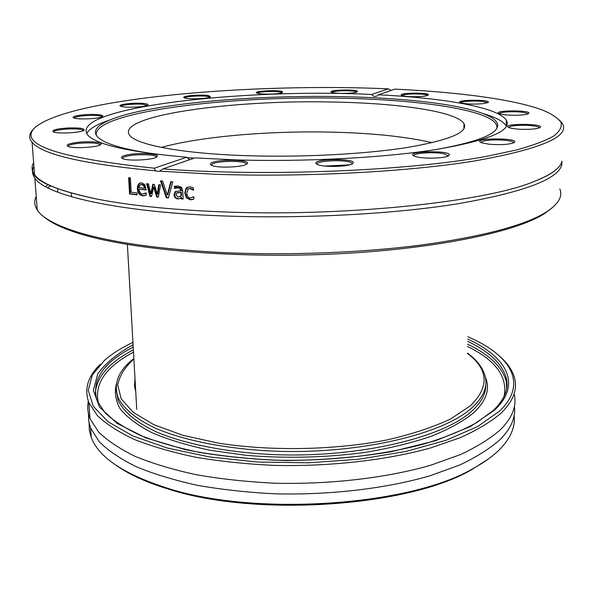 <?xml version="1.0" encoding="UTF-8"?>
<svg xmlns="http://www.w3.org/2000/svg" width="593" height="593" viewBox="0 0 593 593"><rect width="100%" height="100%" fill="white"/><g stroke="black" fill="none" stroke-linecap="round" stroke-linejoin="round"><path stroke-width="0.89" d="M559.792 188.908C562.965 196.313 558.562 203.955 546.583 211.842C525.22 225.333 483.48 236.399 421.364 245.035C360.329 252.922 284.684 255.702 217.994 252.336C156.493 248.89 109.297 242.018 76.408 231.722C55.275 224.932 42.229 217.698 37.277 210.018C34.305 205.43 33.957 200.901 36.232 196.439M45.327 186.565L48.203 184.571M50.664 185.728L47.633 187.796M36.729 202.902L37.025 206.712M43.971 216.816C50.605 222.627 62.02 228.12 78.224 233.286C128.17 249.319 230.907 258.681 332.273 254.063C433.698 249.475 516.258 232.108 544.685 213.495L552.016 207.95M32.407 170.399L32.793 174.268L34.831 178.152C45.594 194.867 114.019 211.382 216.675 215.674C297.738 219.188 391.143 214.429 456.988 203.91C523.174 192.354 558.095 179.345 561.741 164.898L561.956 161.155M162.971 168.886L195.001 157.871L234.843 159.858C304.246 162.052 383.753 157.805 436.226 149.503C488.728 140.393 512.115 130.66 506.385 120.312C498.58 107.303 443.749 97.964 378.378 94.791L394.834 89.128C457.418 92.041 513.679 99.201 542.706 110.15C551.757 113.945 557.85 118 560.985 122.328C562.223 126.783 559.785 131.364 553.677 136.079C545.308 140.808 532.907 145.441 516.466 149.985L486.364 156.389C407.591 171.014 264.597 176.87 162.971 168.886L159.539 171.169L215.185 174.268C304.024 177.381 406.961 171.874 473.822 161.088C540.282 149.251 569.851 136.798 562.527 123.744L559.458 120.045M159.539 171.169L157.612 171.429L155.655 170.851L154.313 168.197L186.61 157.241L189.671 159.702M33.467 129.222C28.931 133.492 28.464 137.835 32.074 142.253C42.244 154.551 83.435 164.083 155.655 170.851M154.313 168.197C56.728 157.857 17.056 144.21 35.306 127.25C70.478 98.075 250.995 82.731 388.304 88.839L391.165 90.388M33.638 162.667C31.303 166.611 31.607 170.599 34.557 174.638C41.08 183.741 61.968 191.895 97.222 199.115C128.814 205.304 168.582 209.47 216.527 211.627C339.974 217.401 483.903 202.324 533.381 181.792C550.801 174.979 560.303 168.197 561.882 161.429M170.777 181.636L172.808 181.784L168.449 197.966L166.337 197.788L160.518 180.843L162.593 181.013L167.308 195.09L170.777 181.636M137.035 192.947L137.139 194.875L129.563 193.948L128.651 177.663L130.378 177.863L131.172 192.243L137.035 192.947M144.722 195.66L142.802 195.794C139.488 195.334 137.68 193.029 137.383 188.885L137.561 186.217L138.428 184.23L139.548 183.222L141.705 182.837L144.744 184.519L146.174 189.982L139.103 189.226C139.325 192.117 140.519 193.703 142.683 193.993L146.137 192.888L146.249 195.141L143.417 195.594C140.118 195.134 138.317 192.829 138.021 188.693L138.465 185.142L140.467 182.889M158.679 184.801L160.518 184.957L158.383 197.091L156.715 196.935L153.639 187.173L151.549 196.431L149.925 196.276L146.627 183.689L148.45 183.867L150.792 193.6L152.809 184.275L154.291 184.416L157.36 194.222L158.679 184.801M181.176 198.922L181.117 197.61L179.768 198.573L177.485 199.011L175.009 197.728L173.882 194.815L175.165 191.658L180.813 190.731L179.931 188.389L177.922 187.84L174.505 188.441L174.409 186.306L177.848 185.98L181.339 187.136L182.733 190.538L183.104 199.055L181.176 198.922L181.643 198.699L181.584 197.387L181.117 197.61M192.362 199.604L190.457 199.811L186.476 197.966L184.764 192.977L186.054 188.218L186.743 187.581L189.908 186.743L193.414 187.899L193.511 190.271L189.953 188.581L188.151 189.071L186.78 193.11C186.973 196.127 188.166 197.751 190.346 197.98L193.778 196.676L193.874 199.033L190.894 199.589L186.921 197.743L185.224 192.762L186.506 188.003L187.596 187.106M167.308 195.09L167.834 194.875L171.229 181.673M168.516 197.714L166.863 197.573L161.155 180.895M166.863 197.573L166.337 197.788M137.124 194.6L130.223 193.748L129.341 177.744M130.223 193.748L129.563 193.948M143.676 185.691L144.292 185.498L145.011 188.025L144.395 188.226L143.676 185.691L141.697 184.534L139.718 185.283L139.021 187.647L144.395 188.226M144.292 185.498L142.32 184.334L141.023 184.534M144.729 193.689L146.145 193.051M146.16 189.716L139.103 189.226M145.367 193.474L144.759 193.674M157.36 194.222L157.923 194.015L159.206 184.846M150.792 193.6L151.378 193.392L153.335 184.327M151.608 196.172L150.518 196.068L147.301 183.748M158.427 196.832L157.278 196.728L154.21 186.973L153.639 187.173M150.518 196.068L149.925 196.276M157.278 196.728L156.715 196.935M179.827 196.75L181.51 195.646L181.043 195.86L180.887 192.406L176.632 193.066L175.839 194.808L178.085 197.128L181.043 195.86M181.51 195.646L181.362 192.191L180.887 192.406M181.362 192.191L177.307 192.732M183.096 198.803L181.643 198.699M180.813 190.731L181.265 190.116L180.413 188.181L178.404 187.625L175.002 188.233L174.905 186.202M179.753 198.581L177.974 198.788L175.506 197.513L174.386 194.6L176.047 191.213M175.002 188.233L174.505 188.441M175.113 188.24L174.616 188.455M175.506 197.513L175.009 197.728M193.867 198.996L192.792 199.381M192.71 197.38L193.778 196.713M193.488 189.767L190.383 188.366L188.759 188.744M192.436 189.041L192.013 189.256M378.378 94.791L377.118 95.933C375.021 96.889 373.205 96.407 371.685 94.48L388.304 88.839M489.032 144.21C500.944 145.077 509.32 144.536 514.161 142.594C521.039 137.48 468.811 137.887 481.694 142.839L489.032 144.21M316.18 163.705L318.382 164.869C325.609 167.485 349.27 166.626 352.538 163.638C360.003 158.22 311.518 158.324 316.18 163.705M426.404 95.799L428.139 95.177C432.03 92.16 394.59 92.76 402.143 95.592C405.397 96.985 421.186 97.126 426.404 95.799M518.282 115.198C523.686 114.953 527.095 114.427 528.496 113.611C533.633 109.883 490.122 110.09 499.543 113.745C503.494 114.923 509.743 115.413 518.282 115.198M522.818 129.356C531.602 129.459 537.325 128.859 539.978 127.577C545.99 123.225 498.179 123.388 509.179 127.673C511.937 128.607 516.488 129.17 522.818 129.356M482.998 103.686L488.046 102.53C492.464 99.239 452.503 99.617 460.783 102.789C466.142 104.123 473.548 104.427 482.998 103.686M211.271 163.008C209.663 164.024 210.167 164.95 212.776 165.781C220.077 168.279 243.856 166.996 246.851 163.964C253.048 159.643 217.587 158.724 211.271 163.008M416.338 156.76C424.403 159.02 445.558 158.346 448.664 155.744C456.136 149.859 400.334 150.911 415.041 156.382L416.338 156.76M324.942 166.062L349.536 164.861M506.415 126.324L506.222 125.953C503.398 121.395 495.778 117.295 483.354 113.656M109.305 120.179C96.666 124.367 89.128 128.859 86.697 133.647M371.685 94.48C244.375 88.038 68.825 107.415 87.482 134.744C95.688 144.566 128.733 152.067 186.61 157.241M480.886 142.498C483.503 140.163 491.501 139.407 504.888 140.23C509.936 140.763 512.849 141.527 513.612 142.528L513.694 142.846M413.907 155.907C412.728 152.957 435.633 151.549 444.735 153.98L448.226 155.996M317.025 164.328C315.261 160.355 348.766 159.25 351.805 163.171L352.086 163.92M211.442 165.277L212.294 164.061C217.12 160.688 244.546 160.421 246.206 163.727L246.354 164.298M122.41 158.576C122.328 157.708 123.952 156.893 127.273 156.137C136.353 153.98 154.825 154.35 156.167 156.73L156.33 157.197M67.958 146.412C68.262 145.174 71.723 144.166 78.358 143.38C89.662 142.439 96.889 142.839 100.032 144.581L100.173 144.907M53.407 131.957C54.526 130.453 59.737 129.444 69.04 128.94C77.023 128.718 81.819 129.192 83.428 130.356L83.531 130.556M74.073 118C76.386 116.302 82.938 115.427 93.716 115.39C98.482 115.524 101.262 115.961 102.055 116.695L102.129 116.814M120.928 106.34C121.142 104.813 135.804 103.516 143.232 104.338L147.249 105.391M184.682 97.934C185.06 96.251 203.555 95.251 208.528 96.637L209.803 97.2M257.318 93.227C257.903 91.307 280.6 90.788 281.838 92.664L281.89 92.723M332.228 92.174C334.652 90.351 356.052 90.284 356.645 92.108L356.645 92.108M402.113 95.577L404.026 94.784C409.8 93.36 427.071 93.842 427.546 95.458L427.546 95.458M460.665 102.737C460.998 102.181 462.703 101.729 465.764 101.388C476.646 100.654 483.873 101.121 487.453 102.774L487.476 102.819M499.276 113.634C499.914 112.685 503.242 112.07 509.268 111.781C519.379 111.603 525.598 112.27 527.911 113.789L527.948 113.893M77.957 142.32C68.01 143.617 64.933 145.07 68.736 146.679C75.066 148.791 98.549 147.19 100.743 144.522C103.708 142.276 89.736 140.964 77.957 142.32M93.998 114.449C82.546 114.093 68.781 116.584 74.333 118.089C79.247 119.853 101.106 118.578 102.722 116.443C103.464 115.338 100.558 114.671 93.998 114.449M209.166 95.829C202.532 94.02 178.426 96.073 184.712 97.941C188.707 99.528 209.01 98.69 210.419 96.889L209.166 95.829M357.149 91.863L357.231 91.804C360.796 88.92 324.742 89.773 331.954 92.404C335.645 93.983 355.214 93.561 357.149 91.863M282.55 91.9C280.578 89.476 250.572 91.025 257.303 93.22C261.098 94.791 281.06 94.146 282.49 92.412L282.55 91.9M143.728 103.471C133.907 102.367 115.138 104.724 121.039 106.377C125.412 108.03 146.382 106.977 147.85 105.043C148.487 104.353 147.116 103.834 143.728 103.471M69.01 127.932C55.757 128.822 50.716 130.223 53.889 132.12C59.485 134.048 82.264 132.558 84.124 130.178C84.688 128.466 79.655 127.717 69.01 127.932M126.502 155.055C120.89 156.411 119.89 157.716 123.507 158.968C130.467 161.289 154.269 159.732 156.871 156.826C161.34 153.624 138.028 152.305 126.502 155.055M508.675 127.465C509.958 125.938 515.458 125.205 525.19 125.264C533.285 125.546 538.029 126.339 539.408 127.643L539.4 127.866M436.722 149.429C476.298 142.187 496.6 134.396 497.638 126.05C499.084 114.983 464.949 105.828 417.168 100.966C393.396 98.564 367.512 97.111 339.522 96.607C271.446 95.369 196.757 100.143 147.116 109.764C106.117 117.644 84.095 129.089 101.403 139.881C110.35 145.507 128.933 150.318 157.152 154.306M186.839 157.568L194.133 158.168M497.638 126.05L496.919 127.836C498.809 111.069 422.972 99.528 339.411 98.216C227.163 95.606 91.997 112.285 96.34 135.293M333.399 102.033C233.657 99.528 115.057 115.502 129.637 135.211C136.227 144.877 182.711 153.824 248.882 155.751C303.772 157.427 366.148 154.047 407.858 147.39C449.805 140.081 468.522 132.165 463.993 123.641C456.692 111.462 398.607 103.167 333.399 102.033M432.253 142.683C406.309 136.716 373.449 133.217 333.674 132.187C270.994 130.564 201.242 136.301 161.385 147.405M186.128 188.522L188.478 188.87M180.798 190.435L182.74 190.724M135.753 391.817L134.441 385.457L135.034 379.149M467.81 336.668L476.342 340.686C512.671 358.809 526.606 385.546 499.476 411.157L477.587 426.552L445.98 440.317L405.797 451.488L359.084 459.197L308.627 462.807L257.681 462.029L209.566 456.951L167.233 448.026L132.951 435.996L108.119 421.771L93.279 406.279L88.261 390.402L92.352 374.887L104.516 360.336C112.018 353.806 121.498 347.817 132.943 342.361M100.41 364.235C87.808 376.303 83.961 389.119 88.883 402.684L97.415 415.611C106.273 424.077 118.57 432.015 134.292 439.435C151.904 446.41 172.37 452.333 195.683 457.225C220.329 461.376 246.473 464.097 274.114 465.386C329.975 466.706 386.71 460.198 430.785 447.885L460.442 437.604C477.402 429.94 490.952 421.779 501.107 413.121C512.938 401.505 517.474 390.046 514.724 378.734C512.856 371.114 508.201 363.954 500.759 357.245M514.213 394.167C516.94 405.812 512.404 417.613 500.611 429.554C490.493 438.464 476.987 446.855 460.094 454.727L430.548 465.283C386.651 477.928 330.168 484.585 274.552 483.199C247.022 481.85 220.989 479.04 196.439 474.756C173.215 469.715 152.824 463.607 135.271 456.425C119.601 448.782 107.34 440.599 98.49 431.889L89.966 418.576C87.705 412.728 87.164 406.939 88.327 401.202M115.998 465.26C128.681 474.23 145.73 482.042 167.159 488.699C254.538 517.674 409.548 506.896 472.273 469.285L488.699 458.76M514.116 415.649C515.48 426.723 510.781 437.879 500.018 449.109C493.502 455.743 484.763 462.08 473.807 468.129C410.623 506.022 254.004 516.896 165.87 487.698C123.5 473.918 98.631 457.181 91.255 437.486L89.343 430.259L89.098 423.068M514.413 406.331C515.828 417.264 511.129 428.272 500.314 439.354C490.211 448.404 476.735 456.936 459.879 464.934L430.407 475.653C386.621 488.491 330.279 495.237 274.804 493.806C247.348 492.435 221.382 489.566 196.891 485.2C173.719 480.071 153.372 473.859 135.856 466.55C120.209 458.774 107.97 450.458 99.135 441.592L90.61 428.05L88.698 420.889L88.483 413.766M193.488 189.656L192.436 189.523M182.073 188.003L174.424 186.684M180.887 190.294L182.733 190.561M142.32 184.334L141.697 184.534M143.417 195.594L142.802 195.794M138.021 188.693L137.383 188.885M177.974 192.466L177.485 192.681M178.404 187.625L177.922 187.84M180.413 188.181L179.931 188.389M181.265 190.116L180.798 190.331M174.386 194.6L173.882 194.815M177.974 198.788L177.485 199.011M190.894 199.589L190.457 199.811M190.383 188.366L189.953 188.581M186.506 188.003L186.054 188.218M185.224 192.762L184.764 192.977M186.921 197.743L186.476 197.966M116.532 383.382C114.219 391.803 115.427 400.282 120.142 408.829C126.998 417.272 137.569 425.211 151.845 432.653C168.182 439.635 187.581 445.499 210.041 450.257L246.636 455.372C286.463 458.604 325.957 457.618 365.095 452.415C389.764 448.256 411.868 442.875 431.407 436.248C449.057 429.087 463.118 421.297 473.592 412.884C486.623 400.594 490.493 388.519 485.193 376.666M485.793 384.479C486.193 393.322 481.59 402.143 471.991 410.942C443.549 437.486 359.766 457.789 275.582 454.698C228.364 452.704 185.817 444.335 156.752 432.075C136.227 422.564 123.285 411.601 118.103 400.253L116.317 390.624M116.28 385.198L116.347 391.135L117.911 397.095C123.092 408.377 136.042 419.273 156.574 428.724C185.661 440.91 228.246 449.227 275.5 451.206C359.751 454.268 443.608 434.076 472.065 407.68C483.421 397.236 487.794 386.858 485.193 376.555C483.036 367.994 477.12 360.159 467.454 353.065M98.668 404.07C93.657 384.479 105.265 367.178 133.499 352.16M467.595 346.505C495.852 360.374 507.993 377.044 504.035 396.517M467.447 353.435C488.595 369.402 489.603 386.836 470.464 405.745L450.665 418.925C433.283 427.123 412.172 434.106 387.355 439.873C335.29 450.131 271.564 451.399 218.795 443.208L182.911 435.306L154.01 424.773L133.284 412.38L121.224 398.904L117.733 385.102C119.401 375.955 124.789 367.252 133.892 359.002M133.373 349.877C108.882 362.575 96.199 377.23 95.325 393.848M506.874 386.806L506.155 381.143C502.167 366.904 489.336 354.592 467.647 344.214M467.714 341.346C489.41 351.664 502.256 363.894 506.252 378.052L506.607 388.734M506.852 386.888L506.252 378.052C509.024 388.645 504.643 399.504 493.102 410.63L476.609 422.676C462.496 430.392 445.358 437.367 425.181 443.616C382.641 455.32 328.055 461.465 274.389 460.146C247.844 458.886 222.753 456.269 199.122 452.296C176.781 447.633 157.189 441.993 140.356 435.373C125.36 428.354 113.663 420.897 105.272 413.002L97.208 401.016C90.996 380.565 102.997 362.56 133.21 347.024M133.084 344.763C117.258 353.547 105.495 363.212 97.793 373.753L93.346 390.224L99.468 407.08L116.977 423.35L145.93 437.93L185.372 449.657C216.275 455.735 249.838 459.367 286.071 460.546C322.674 460.146 357.727 457.218 391.232 451.747L435.647 440.703L470.59 426.463L494.458 410.223C522.359 384.175 506.585 356.934 467.758 339.085M544.685 213.495L546.583 211.842M78.224 233.286L76.408 231.722M37.277 210.018L34.831 178.152M34.557 174.638L32.074 142.253M145.945 193.17L145.344 193.37M140.178 183.029L139.548 183.222M180.828 196.201L180.368 196.416M175.669 191.435L175.165 191.658M193.666 196.802L193.251 197.017M187.195 187.358L186.743 187.581M506.222 125.953L506.385 120.312M448.115 156.055L448.13 155.529M351.96 163.987L351.96 163.349M246.221 164.365L246.206 163.727M156.196 157.264L156.167 156.73M100.054 144.966L100.032 144.581M71.545 196.78L71.286 193.014M57.832 192.258L57.565 188.552M486.564 138.095L486.579 137.546M487.135 115.235L487.149 114.834M97.222 199.115C48.359 188.715 27.263 177.796 33.92 166.351M533.381 181.792C543.403 177.959 550.689 174.142 555.233 170.347M463.889 128.889L463.993 123.641M116.295 390.735L118.103 400.253L117.911 397.095C113.396 383.093 118.711 370.254 133.862 358.565M88.883 402.684L89.966 418.576M472.273 469.285L473.807 468.129M167.159 488.699L165.87 487.698M90.61 428.05L91.255 437.486M136.746 409.289L127.391 244.501"/></g></svg>
